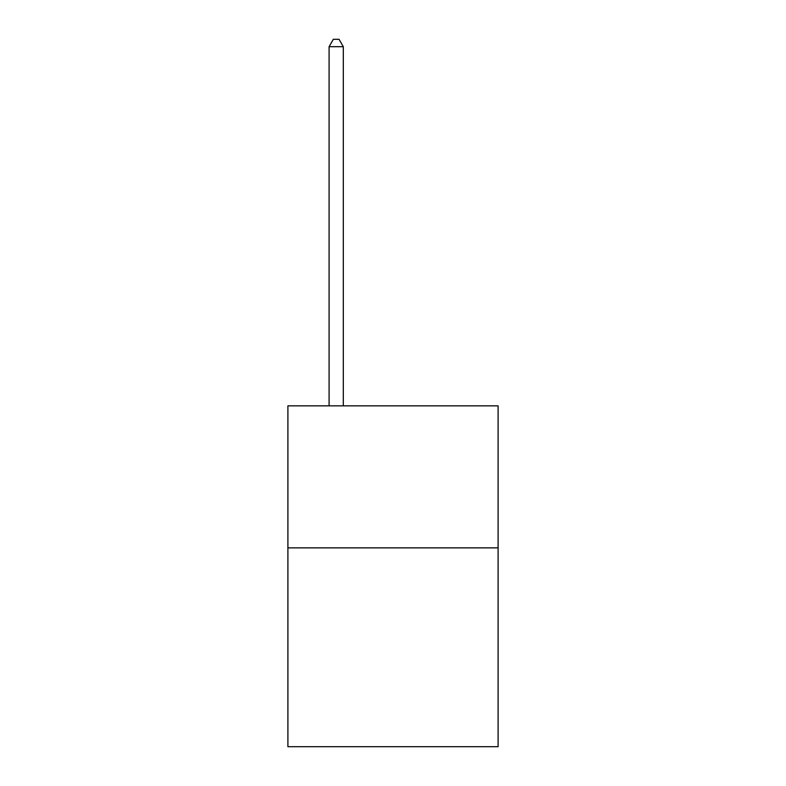 <?xml version="1.0" encoding="UTF-8"?>
<svg xmlns="http://www.w3.org/2000/svg" width="786" height="786" viewBox="0 0 786 786"><rect width="100%" height="100%" fill="white"/><g stroke="black" fill="none" stroke-linecap="round" stroke-linejoin="round"><path stroke-width="1.18" d="M498.098 547.862L498.098 746.7L287.902 746.7L287.902 405.841L498.098 405.841L498.098 547.862L287.902 547.862M343.295 405.841L343.295 46.688L329.088 46.688L329.088 405.841M329.088 46.688L333.352 39.3L339.031 39.3L343.295 46.688"/></g></svg>
